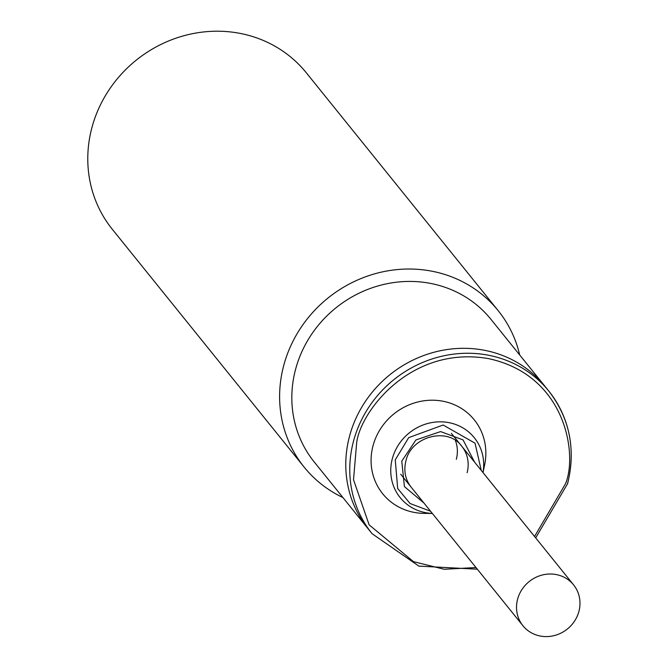 <?xml version="1.0" encoding="UTF-8"?>
<svg xmlns="http://www.w3.org/2000/svg" width="669" height="669" viewBox="0 0 669 669"><rect width="100%" height="100%" fill="white"/><g stroke="black" fill="none" stroke-linecap="round" stroke-linejoin="round"><path stroke-width="1" d="M578.936 611.324A32.538 30.448 -38.9 0 1 554.375 635.55A32.538 30.448 -38.9 0 1 522.932 625.732A32.538 30.448 -38.9 0 1 517.58 599.273A32.538 30.448 -38.9 0 1 542.141 575.047A32.538 30.448 -38.9 0 1 573.584 584.873A32.538 30.448 -38.9 0 1 578.936 611.324M423.962 503.038L404.419 486.606L401.768 461.15L415.942 439.943L440.595 431.58L463.048 439.901L474.614 462.17M477.332 569.202L418.853 566.116L372.115 533.737L368.126 528.794A113.546 106.254 -38.9 0 1 349.461 436.481A113.546 106.254 -38.9 0 1 435.159 351.953A113.546 106.254 -38.9 0 1 544.892 386.214L490.937 319.322A113.546 106.254 -38.9 0 0 430.869 283.472A113.546 106.254 -38.9 0 0 295.506 369.597A113.546 106.254 -38.9 0 0 314.179 461.911L368.126 528.794A113.546 106.254 -38.9 0 1 349.461 436.481A113.546 106.254 -38.9 0 1 435.159 351.953A113.546 106.254 -38.9 0 1 544.892 386.214L548.873 391.156A113.546 106.254 -38.9 0 1 567.546 483.461M432.366 513.449L424.271 513.382A58.855 55.075 -38.9 0 1 372.984 445.905A58.855 55.075 -38.9 0 1 441.64 400.99A58.855 55.075 -38.9 0 1 484.665 464.671L483.018 472.59M456.317 459.31A32.538 30.448 141.1 0 0 455.355 440.436M342.938 497.569A124.626 116.623 -38.9 0 1 304.136 467.104A124.626 116.623 -38.9 0 1 283.648 365.792A124.626 116.623 -38.9 0 1 432.216 271.263A124.626 116.623 -38.9 0 1 498.146 310.617A124.626 116.623 -38.9 0 1 519.704 354.98M498.146 310.617L306.318 72.804A124.626 116.623 141.1 0 0 240.388 33.45A124.626 116.623 141.1 0 0 91.82 127.98A124.626 116.623 141.1 0 0 112.317 229.3L304.136 467.104M475.994 567.538L444.233 569.277L413.501 561.667L369.129 524.839L353.525 479.757L356.669 442.694C360.549 411.293 411.05 344.92 488.73 358.668C565.656 375.267 577.824 453.958 565.548 483.712L534.548 536.471M372.115 533.737A113.546 106.254 -38.9 0 1 353.441 441.423A113.546 106.254 -38.9 0 1 439.148 356.895A113.546 106.254 -38.9 0 1 548.873 391.156C569.712 418.284 575.959 449.116 567.613 483.654L535.685 537.876M430.585 511.25L410.089 503.531L397.679 488.512L395.254 459.871L408.692 437.635L443.137 425.016L475.032 443.187L481.245 470.391M432.341 513.432A47.65 44.589 -38.9 0 1 392.293 458.825A47.65 44.589 -38.9 0 1 447.16 422.34A47.65 44.589 -38.9 0 1 483.001 472.565M411.109 487.107C405.272 479.522 403.532 470.834 405.891 461.041C411 436.205 448.004 426.638 461.769 446.248A32.538 30.448 -38.9 0 1 467.121 472.699M400.714 474.221L522.932 625.732M451.366 433.353L573.584 584.873"/></g></svg>
